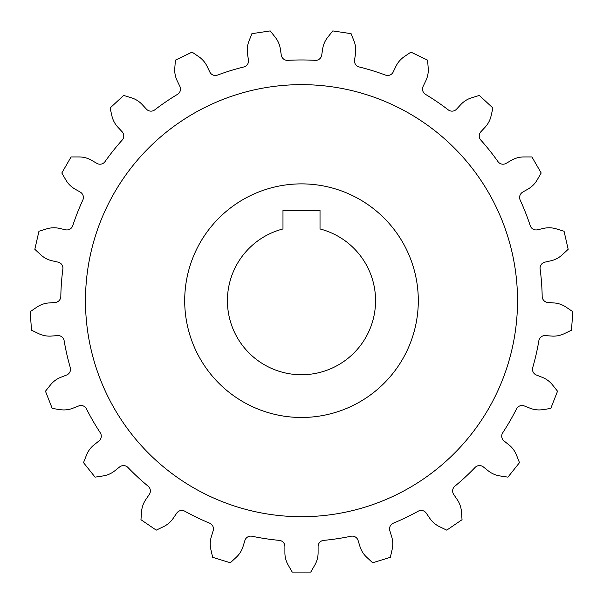 <?xml version="1.0" encoding="UTF-8"?>
<svg xmlns="http://www.w3.org/2000/svg" width="603" height="603" viewBox="0 0 603 603"><rect width="100%" height="100%" fill="white"/><g stroke="black" fill="none" stroke-linecap="round" stroke-linejoin="round"><path stroke-width="0.45" stroke-dasharray="3.02 2.26" d="M282.98 210.447L282.98 228.959A74.063 74.063 0 0 0 282.98 372.39A74.063 74.063 0 0 0 375.563 300.671A74.063 74.063 0 0 0 320.02 228.959L320.02 210.447L282.98 210.447M323.705 540.363A240.718 240.718 0 0 0 350.931 536.255A6.173 6.173 0 0 1 358.099 540.476L359.938 546.454A24.685 24.685 0 0 0 366.737 557.27L372.654 562.765L390.352 557.308L392.146 549.439A24.685 24.685 0 0 0 391.664 536.662L389.824 530.693A6.173 6.173 0 0 1 393.367 523.17A240.718 240.718 0 0 0 418.173 511.223A6.173 6.173 0 0 1 426.268 513.145L429.788 518.309A24.685 24.685 0 0 0 439.474 526.645L446.748 530.143L462.041 519.711L461.438 511.668A24.685 24.685 0 0 0 457.217 499.601L453.697 494.437A6.173 6.173 0 0 1 454.866 486.206A240.718 240.718 0 0 0 475.051 467.476A6.173 6.173 0 0 1 483.35 466.926L488.234 470.822A24.685 24.685 0 0 0 499.947 475.933L507.93 477.139L519.477 462.659L516.53 455.152A24.685 24.685 0 0 0 508.94 444.863L504.048 440.966A6.173 6.173 0 0 1 502.736 432.758A240.718 240.718 0 0 0 516.507 408.909A6.173 6.173 0 0 1 524.278 405.94L530.09 408.223A24.685 24.685 0 0 0 542.79 409.656L550.773 408.45L557.534 391.219L552.506 384.902A24.685 24.685 0 0 0 542.225 377.32L536.406 375.036A6.173 6.173 0 0 1 532.728 367.574A240.718 240.718 0 0 0 538.856 340.725A6.173 6.173 0 0 1 545.406 335.6L551.639 336.067A24.685 24.685 0 0 0 564.197 333.693L571.463 330.188L572.85 311.728L566.179 307.176A24.685 24.685 0 0 0 554.119 302.955L547.886 302.487A6.173 6.173 0 0 1 542.18 296.442A240.718 240.718 0 0 0 540.122 268.983A6.173 6.173 0 0 1 544.863 262.154L550.954 260.767A24.685 24.685 0 0 0 562.252 254.798L568.169 249.303L564.054 231.251L556.343 228.876A24.685 24.685 0 0 0 543.567 228.394L537.477 229.788A6.173 6.173 0 0 1 530.241 225.688A240.718 240.718 0 0 0 520.178 200.06A6.173 6.173 0 0 1 522.695 192.131L528.107 189.01A24.685 24.685 0 0 0 537.145 179.973L541.185 172.986L531.921 156.946L523.856 156.946A24.685 24.685 0 0 0 511.51 160.255L506.098 163.383A6.173 6.173 0 0 1 497.972 161.604A240.718 240.718 0 0 0 480.81 140.077A6.173 6.173 0 0 1 480.877 131.756L485.129 127.173A24.685 24.685 0 0 0 491.098 115.874L492.9 108.005L479.325 95.417L471.614 97.792A24.685 24.685 0 0 0 460.79 104.59L456.539 109.173A6.173 6.173 0 0 1 448.255 109.867A240.718 240.718 0 0 0 425.499 94.354A6.173 6.173 0 0 1 423.118 86.387L425.831 80.757A24.685 24.685 0 0 0 428.205 68.199L427.602 60.149L410.922 52.122L404.251 56.667A24.685 24.685 0 0 0 395.915 66.353L393.209 71.983A6.173 6.173 0 0 1 385.49 75.089A240.718 240.718 0 0 0 359.177 66.971A6.173 6.173 0 0 1 354.556 60.059L355.484 53.878A24.685 24.685 0 0 0 354.059 41.185L351.104 33.67L332.796 30.911L327.768 37.22A24.685 24.685 0 0 0 322.658 48.933L321.723 55.114A6.173 6.173 0 0 1 315.271 60.353A240.718 240.718 0 0 0 287.729 60.353A6.173 6.173 0 0 1 281.277 55.114L280.342 48.933A24.685 24.685 0 0 0 275.232 37.22L270.204 30.911L251.896 33.67L248.941 41.185A24.685 24.685 0 0 0 247.516 53.878L248.444 60.059A6.173 6.173 0 0 1 243.823 66.971A240.718 240.718 0 0 0 217.51 75.089A6.173 6.173 0 0 1 209.791 71.983L207.085 66.353A24.685 24.685 0 0 0 198.749 56.667L192.078 52.122L175.398 60.149L174.795 68.199A24.685 24.685 0 0 0 177.169 80.757L179.882 86.387A6.173 6.173 0 0 1 177.501 94.354A240.718 240.718 0 0 0 154.745 109.867A6.173 6.173 0 0 1 146.461 109.173L142.21 104.59A24.685 24.685 0 0 0 131.386 97.792L123.675 95.417L110.1 108.005L111.902 115.874A24.685 24.685 0 0 0 117.871 127.173L122.123 131.756A6.173 6.173 0 0 1 122.19 140.077A240.718 240.718 0 0 0 105.028 161.604A6.173 6.173 0 0 1 96.902 163.383L91.49 160.255A24.685 24.685 0 0 0 79.144 156.946L71.079 156.946L61.815 172.986L65.855 179.973A24.685 24.685 0 0 0 74.893 189.01L80.305 192.131A6.173 6.173 0 0 1 82.822 200.06A240.718 240.718 0 0 0 72.759 225.688A6.173 6.173 0 0 1 65.523 229.788L59.433 228.394A24.685 24.685 0 0 0 46.657 228.876L38.946 231.251L34.831 249.303L40.748 254.798A24.685 24.685 0 0 0 52.046 260.767L58.137 262.154A6.173 6.173 0 0 1 62.878 268.983A240.718 240.718 0 0 0 60.82 296.442A6.173 6.173 0 0 1 55.114 302.487L48.881 302.955A24.685 24.685 0 0 0 36.821 307.176L30.15 311.728L31.537 330.188L38.803 333.693A24.685 24.685 0 0 0 51.361 336.067L57.594 335.6A6.173 6.173 0 0 1 64.144 340.725A240.718 240.718 0 0 0 70.272 367.574A6.173 6.173 0 0 1 66.594 375.036L60.775 377.32A24.685 24.685 0 0 0 50.494 384.902L45.466 391.219L52.227 408.45L60.21 409.656A24.685 24.685 0 0 0 72.91 408.223L78.722 405.94A6.173 6.173 0 0 1 86.493 408.909A240.718 240.718 0 0 0 100.264 432.758A6.173 6.173 0 0 1 98.952 440.966L94.06 444.863A24.685 24.685 0 0 0 86.47 455.152L83.523 462.659L95.07 477.139L103.053 475.933A24.685 24.685 0 0 0 114.766 470.822L119.65 466.926A6.173 6.173 0 0 1 127.949 467.476A240.718 240.718 0 0 0 148.134 486.206A6.173 6.173 0 0 1 149.303 494.437L145.783 499.601A24.685 24.685 0 0 0 141.562 511.668L140.959 519.711L156.252 530.143L163.526 526.645A24.685 24.685 0 0 0 173.212 518.309L176.732 513.145A6.173 6.173 0 0 1 184.827 511.223A240.718 240.718 0 0 0 209.633 523.17A6.173 6.173 0 0 1 213.176 530.693L211.336 536.662A24.685 24.685 0 0 0 210.854 549.439L212.648 557.308L230.346 562.765L236.263 557.27A24.685 24.685 0 0 0 243.062 546.454L244.901 540.476A6.173 6.173 0 0 1 252.069 536.255A240.718 240.718 0 0 0 279.295 540.363A6.173 6.173 0 0 1 284.902 546.506L284.902 552.755A24.685 24.685 0 0 0 288.204 565.101L292.244 572.089L310.756 572.089L314.796 565.101A24.685 24.685 0 0 0 318.098 552.755L318.098 546.506A6.173 6.173 0 0 1 323.705 540.363M85.475 300.671A216.025 216.025 0 0 0 301.5 516.703A216.025 216.025 0 0 0 517.525 300.671A216.025 216.025 0 0 0 301.5 84.646A216.025 216.025 0 0 0 85.475 300.671A216.025 216.025 0 0 0 301.5 516.703A216.025 216.025 0 0 0 517.525 300.671A216.025 216.025 0 0 0 301.5 84.646A216.025 216.025 0 0 0 85.475 300.671A216.025 216.025 0 0 0 301.5 516.703A216.025 216.025 0 0 0 517.525 300.671A216.025 216.025 0 0 0 301.5 84.646A216.025 216.025 0 0 0 85.475 300.671M418.301 300.671A116.801 116.801 0 0 0 301.5 183.877A116.801 116.801 0 0 0 184.699 300.671A116.801 116.801 0 0 0 301.5 417.472A116.801 116.801 0 0 0 418.301 300.671A116.801 116.801 0 0 0 301.5 183.877A116.801 116.801 0 0 0 184.699 300.671A116.801 116.801 0 0 0 301.5 417.472A116.801 116.801 0 0 0 418.301 300.671A116.801 116.801 0 0 0 301.5 183.877A116.801 116.801 0 0 0 184.699 300.671A116.801 116.801 0 0 0 301.5 417.472A116.801 116.801 0 0 0 418.301 300.671"/><path stroke-width="0.9" d="M282.98 210.447L282.98 228.959A74.063 74.063 0 0 0 282.98 372.39A74.063 74.063 0 0 0 375.563 300.671A74.063 74.063 0 0 0 320.02 228.959L320.02 210.447L282.98 210.447M323.705 540.363A240.718 240.718 0 0 0 350.931 536.255A6.173 6.173 0 0 1 358.099 540.476L359.938 546.454A24.685 24.685 0 0 0 366.737 557.27L372.654 562.765L390.352 557.308L392.146 549.439A24.685 24.685 0 0 0 391.664 536.662L389.824 530.693A6.173 6.173 0 0 1 393.367 523.17A240.718 240.718 0 0 0 418.173 511.223A6.173 6.173 0 0 1 426.268 513.145L429.788 518.309A24.685 24.685 0 0 0 439.474 526.645L446.748 530.143L462.041 519.711L461.438 511.668A24.685 24.685 0 0 0 457.217 499.601L453.697 494.437A6.173 6.173 0 0 1 454.866 486.206A240.718 240.718 0 0 0 475.051 467.476A6.173 6.173 0 0 1 483.35 466.926L488.234 470.822A24.685 24.685 0 0 0 499.947 475.933L507.93 477.139L519.477 462.659L516.53 455.152A24.685 24.685 0 0 0 508.94 444.863L504.048 440.966A6.173 6.173 0 0 1 502.736 432.758A240.718 240.718 0 0 0 516.507 408.909A6.173 6.173 0 0 1 524.278 405.94L530.09 408.223A24.685 24.685 0 0 0 542.79 409.656L550.773 408.45L557.534 391.219L552.506 384.902A24.685 24.685 0 0 0 542.225 377.32L536.406 375.036A6.173 6.173 0 0 1 532.728 367.574A240.718 240.718 0 0 0 538.856 340.725A6.173 6.173 0 0 1 545.406 335.6L551.639 336.067A24.685 24.685 0 0 0 564.197 333.693L571.463 330.188L572.85 311.728L566.179 307.176A24.685 24.685 0 0 0 554.119 302.955L547.886 302.487A6.173 6.173 0 0 1 542.18 296.442A240.718 240.718 0 0 0 540.122 268.983A6.173 6.173 0 0 1 544.863 262.154L550.954 260.767A24.685 24.685 0 0 0 562.252 254.798L568.169 249.303L564.054 231.251L556.343 228.876A24.685 24.685 0 0 0 543.567 228.394L537.477 229.788A6.173 6.173 0 0 1 530.241 225.688A240.718 240.718 0 0 0 520.178 200.06A6.173 6.173 0 0 1 522.695 192.131L528.107 189.01A24.685 24.685 0 0 0 537.145 179.973L541.185 172.986L531.921 156.946L523.856 156.946A24.685 24.685 0 0 0 511.51 160.255L506.098 163.383A6.173 6.173 0 0 1 497.972 161.604A240.718 240.718 0 0 0 480.81 140.077A6.173 6.173 0 0 1 480.877 131.756L485.129 127.173A24.685 24.685 0 0 0 491.098 115.874L492.9 108.005L479.325 95.417L471.614 97.792A24.685 24.685 0 0 0 460.79 104.59L456.539 109.173A6.173 6.173 0 0 1 448.255 109.867A240.718 240.718 0 0 0 425.499 94.354A6.173 6.173 0 0 1 423.118 86.387L425.831 80.757A24.685 24.685 0 0 0 428.205 68.199L427.602 60.149L410.922 52.122L404.251 56.667A24.685 24.685 0 0 0 395.915 66.353L393.209 71.983A6.173 6.173 0 0 1 385.49 75.089A240.718 240.718 0 0 0 359.177 66.971A6.173 6.173 0 0 1 354.556 60.059L355.484 53.878A24.685 24.685 0 0 0 354.059 41.185L351.104 33.67L332.796 30.911L327.768 37.22A24.685 24.685 0 0 0 322.658 48.933L321.723 55.114A6.173 6.173 0 0 1 315.271 60.353A240.718 240.718 0 0 0 287.729 60.353A6.173 6.173 0 0 1 281.277 55.114L280.342 48.933A24.685 24.685 0 0 0 275.232 37.22L270.204 30.911L251.896 33.67L248.941 41.185A24.685 24.685 0 0 0 247.516 53.878L248.444 60.059A6.173 6.173 0 0 1 243.823 66.971A240.718 240.718 0 0 0 217.51 75.089A6.173 6.173 0 0 1 209.791 71.983L207.085 66.353A24.685 24.685 0 0 0 198.749 56.667L192.078 52.122L175.398 60.149L174.795 68.199A24.685 24.685 0 0 0 177.169 80.757L179.882 86.387A6.173 6.173 0 0 1 177.501 94.354A240.718 240.718 0 0 0 154.745 109.867A6.173 6.173 0 0 1 146.461 109.173L142.21 104.59A24.685 24.685 0 0 0 131.386 97.792L123.675 95.417L110.1 108.005L111.902 115.874A24.685 24.685 0 0 0 117.871 127.173L122.123 131.756A6.173 6.173 0 0 1 122.19 140.077A240.718 240.718 0 0 0 105.028 161.604A6.173 6.173 0 0 1 96.902 163.383L91.49 160.255A24.685 24.685 0 0 0 79.144 156.946L71.079 156.946L61.815 172.986L65.855 179.973A24.685 24.685 0 0 0 74.893 189.01L80.305 192.131A6.173 6.173 0 0 1 82.822 200.06A240.718 240.718 0 0 0 72.759 225.688A6.173 6.173 0 0 1 65.523 229.788L59.433 228.394A24.685 24.685 0 0 0 46.657 228.876L38.946 231.251L34.831 249.303L40.748 254.798A24.685 24.685 0 0 0 52.046 260.767L58.137 262.154A6.173 6.173 0 0 1 62.878 268.983A240.718 240.718 0 0 0 60.82 296.442A6.173 6.173 0 0 1 55.114 302.487L48.881 302.955A24.685 24.685 0 0 0 36.821 307.176L30.15 311.728L31.537 330.188L38.803 333.693A24.685 24.685 0 0 0 51.361 336.067L57.594 335.6A6.173 6.173 0 0 1 64.144 340.725A240.718 240.718 0 0 0 70.272 367.574A6.173 6.173 0 0 1 66.594 375.036L60.775 377.32A24.685 24.685 0 0 0 50.494 384.902L45.466 391.219L52.227 408.45L60.21 409.656A24.685 24.685 0 0 0 72.91 408.223L78.722 405.94A6.173 6.173 0 0 1 86.493 408.909A240.718 240.718 0 0 0 100.264 432.758A6.173 6.173 0 0 1 98.952 440.966L94.06 444.863A24.685 24.685 0 0 0 86.47 455.152L83.523 462.659L95.07 477.139L103.053 475.933A24.685 24.685 0 0 0 114.766 470.822L119.65 466.926A6.173 6.173 0 0 1 127.949 467.476A240.718 240.718 0 0 0 148.134 486.206A6.173 6.173 0 0 1 149.303 494.437L145.783 499.601A24.685 24.685 0 0 0 141.562 511.668L140.959 519.711L156.252 530.143L163.526 526.645A24.685 24.685 0 0 0 173.212 518.309L176.732 513.145A6.173 6.173 0 0 1 184.827 511.223A240.718 240.718 0 0 0 209.633 523.17A6.173 6.173 0 0 1 213.176 530.693L211.336 536.662A24.685 24.685 0 0 0 210.854 549.439L212.648 557.308L230.346 562.765L236.263 557.27A24.685 24.685 0 0 0 243.062 546.454L244.901 540.476A6.173 6.173 0 0 1 252.069 536.255A240.718 240.718 0 0 0 279.295 540.363A6.173 6.173 0 0 1 284.902 546.506L284.902 552.755A24.685 24.685 0 0 0 288.204 565.101L292.244 572.089L310.756 572.089L314.796 565.101A24.685 24.685 0 0 0 318.098 552.755L318.098 546.506A6.173 6.173 0 0 1 323.705 540.363M85.475 300.671A216.025 216.025 0 0 0 301.5 516.703A216.025 216.025 0 0 0 517.525 300.671A216.025 216.025 0 0 0 301.5 84.646A216.025 216.025 0 0 0 85.475 300.671M184.699 300.671A116.801 116.801 0 0 0 301.5 417.472A116.801 116.801 0 0 0 418.301 300.671A116.801 116.801 0 0 0 301.5 183.877A116.801 116.801 0 0 0 184.699 300.671"/></g></svg>
